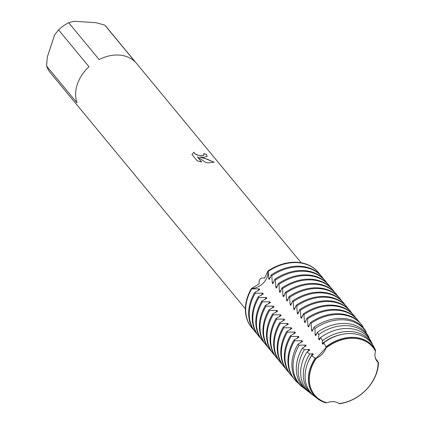 <?xml version="1.0" encoding="UTF-8"?>
<svg xmlns="http://www.w3.org/2000/svg" width="425" height="425" viewBox="0 0 425 425"><rect width="100%" height="100%" fill="white"/><g stroke="black" fill="none" stroke-linecap="round" stroke-linejoin="round"><path stroke-width="0.64" d="M314.606 394.958A37.65 29.006 -39.6 0 1 314.558 394.899A37.65 29.006 -39.6 0 1 310.925 368.746A37.65 29.006 -39.6 0 1 316.333 358.057L325.879 347.937A37.65 29.006 -39.6 0 1 354.402 338.215A37.65 29.006 -39.6 0 1 372.613 346.954A37.65 29.006 -39.6 0 1 372.661 347.013M203.596 157.404L199.729 157.123L204.223 158.164L214.179 162.212L208.096 162.849L206.167 162.669L197.428 156.883L201.652 161.999L197.147 160.799L191.93 154.488L194.039 152.139L194.48 153.329L195.654 154.275L199.336 155.513L202.199 155.709L204.053 154.907L203.591 153.632A36.183 27.88 -39.6 0 1 206.396 154.312L207.198 156.31L203.596 157.404M68.696 22.722L74.078 21.25L96.209 22.727L104.794 25.133L135.24 61.992A36.183 27.88 140.4 0 0 119.08 55.069A36.183 27.88 140.4 0 0 99.142 59.585L68.696 22.722A36.183 27.88 140.4 0 0 58.533 29.862L88.979 66.72A36.183 27.88 140.4 0 0 77.021 102.877L46.575 66.018A36.183 27.88 140.4 0 0 50.341 72.696L245.379 308.842M259.128 283.895C258.724 279.326 260.546 277.397 264.589 278.109L267.936 271.017A14.721 11.342 -39.6 0 1 251.425 288.522L259.128 283.895M318.596 272.712L318.298 272.351A43.281 33.347 140.4 0 1 318.447 272.531A43.281 33.347 140.4 0 0 297.367 262.299A43.281 33.347 140.4 0 0 267.936 271.017L268.233 271.378A43.281 33.347 -39.6 0 1 297.665 262.661A43.281 33.347 -39.6 0 1 318.596 272.712A43.281 33.347 -39.6 0 1 320.004 274.577M377.99 362.174L378.08 362.286A14.721 11.342 -39.6 0 1 377.033 361.218A14.721 11.342 -39.6 0 1 375.493 351.358A37.65 29.006 140.4 0 0 372.709 347.066A37.65 29.006 140.4 0 0 325.975 348.054A14.721 11.342 -39.6 0 1 316.428 358.174A37.65 29.006 140.4 0 0 311.02 368.863A37.65 29.006 140.4 0 0 314.654 395.016A37.65 29.006 140.4 0 0 326.984 402.783A14.721 11.342 -39.6 0 1 339.118 403.591A37.65 29.006 140.4 0 0 376.343 373.219A37.65 29.006 140.4 0 0 378.08 362.286M316.428 358.174L316.333 358.057A37.65 29.006 140.4 0 0 310.925 368.746A37.65 29.006 140.4 0 0 314.558 394.899L314.654 395.016M204.042 154.934L202.81 155.693L201.243 155.778L197.343 155.077L194.464 153.388L194.039 152.139M194.023 152.198L191.935 154.488M207.188 156.336L206.38 154.371A36.12 27.827 140.4 0 0 203.649 153.707M214.142 162.26L207.172 159.157L199.729 157.123M201.572 161.983L197.428 156.883M375.371 351.114L375.514 350.142L373.442 346.067A39.206 30.212 140.4 0 0 352.166 333.604A39.206 30.212 140.4 0 0 323.744 342.752L325.986 346.832L325.975 348.054M266.305 297.484L258.862 297.527L258.267 296.809L263.33 293.888L262.735 293.165L255.292 293.207L254.697 292.485L259.76 289.563L259.165 288.841L251.722 288.883L251.425 288.522A43.281 33.347 140.4 0 0 251.712 327.648A43.281 33.347 140.4 0 1 251.563 327.468A43.281 33.347 140.4 0 1 251.425 288.522A14.721 11.342 140.4 0 0 267.936 271.017A43.281 33.347 140.4 0 1 297.367 262.299A43.281 33.347 140.4 0 1 318.298 272.351M46.575 66.018L47.287 57.083L54.618 34.914L58.533 29.862M301.176 262.762L106.138 26.61A36.183 27.88 140.4 0 0 104.794 25.133M375.248 357.669L375.79 358.509A39.684 30.579 -39.6 0 1 375.764 359.157M375.79 358.509L375.466 358.402M254.697 292.485A43.281 33.347 140.4 0 0 250.654 301.368A43.281 33.347 140.4 0 0 254.835 331.431L255.43 332.153A43.281 33.347 -39.6 0 1 251.249 302.085A43.281 33.347 -39.6 0 1 255.292 293.207M322.166 277.031L321.571 276.314A43.281 33.347 140.4 0 0 300.64 266.262A43.281 33.347 140.4 0 0 271.208 274.98L271.803 275.703A43.281 33.347 -39.6 0 1 301.235 266.985A43.281 33.347 -39.6 0 1 322.166 277.031A43.281 33.347 -39.6 0 1 323.574 278.901M259.165 288.841A37.65 29.006 140.4 0 0 257.81 290.907M262.735 293.165A37.65 29.006 140.4 0 0 261.38 295.232M253.428 329.561A43.281 33.347 -39.6 0 1 251.86 327.829A43.281 33.347 -39.6 0 1 247.679 297.766A43.281 33.347 -39.6 0 1 251.722 288.883M258.267 296.809A43.281 33.347 140.4 0 0 254.224 305.687A43.281 33.347 140.4 0 0 258.405 335.755L259 336.478A43.281 33.347 -39.6 0 1 254.825 306.409A43.281 33.347 -39.6 0 1 258.862 297.527M325.736 281.355L325.141 280.633A43.281 33.347 140.4 0 0 304.21 270.587A43.281 33.347 140.4 0 0 274.778 279.305L275.373 280.027A43.281 33.347 -39.6 0 1 304.805 271.309A43.281 33.347 -39.6 0 1 325.736 281.355A43.281 33.347 -39.6 0 1 327.144 283.225M273.445 306.133L266.002 306.175L265.407 305.453L270.475 302.531L269.88 301.814L262.432 301.851L261.837 301.134L266.9 298.207L266.305 297.489A37.65 29.006 140.4 0 0 264.95 299.556M261.837 301.134A43.281 33.347 140.4 0 0 257.8 310.011A43.281 33.347 140.4 0 0 261.975 340.08L262.57 340.797A43.281 33.347 -39.6 0 1 258.395 310.733A43.281 33.347 -39.6 0 1 262.432 301.851M329.306 285.68L328.711 284.957A43.281 33.347 140.4 0 0 307.78 274.911A43.281 33.347 140.4 0 0 278.354 283.629L278.949 284.346A43.281 33.347 -39.6 0 1 308.375 275.628A43.281 33.347 -39.6 0 1 329.306 285.68A43.281 33.347 -39.6 0 1 330.714 287.544M269.88 301.814A37.65 29.006 140.4 0 0 268.52 303.875M265.407 305.453A43.281 33.347 140.4 0 0 261.37 314.335A43.281 33.347 140.4 0 0 265.545 344.399L266.14 345.121A43.281 33.347 -39.6 0 1 261.965 315.053A43.281 33.347 -39.6 0 1 266.002 306.175M332.876 289.999L332.281 289.282A43.281 33.347 140.4 0 0 311.35 279.23A43.281 33.347 140.4 0 0 281.924 287.948L282.519 288.671A43.281 33.347 -39.6 0 1 311.945 279.953A43.281 33.347 -39.6 0 1 332.876 289.999A43.281 33.347 -39.6 0 1 334.284 291.869M280.59 314.776L273.142 314.819L272.547 314.102L277.615 311.174L277.02 310.457L269.572 310.5L268.977 309.777L274.045 306.855L273.45 306.133A37.65 29.006 140.4 0 0 272.09 308.199M268.977 309.777A43.281 33.347 140.4 0 0 264.94 318.66A43.281 33.347 140.4 0 0 269.115 348.723L269.71 349.446A43.281 33.347 -39.6 0 1 265.535 319.377A43.281 33.347 -39.6 0 1 269.572 310.5M336.446 294.323L335.851 293.601A43.281 33.347 140.4 0 0 314.92 283.555A43.281 33.347 140.4 0 0 285.494 292.272L286.089 292.995A43.281 33.347 -39.6 0 1 315.515 284.277A43.281 33.347 -39.6 0 1 336.446 294.323A43.281 33.347 -39.6 0 1 337.854 296.193M277.02 310.457A37.65 29.006 140.4 0 0 275.66 312.524M272.547 314.102A43.281 33.347 140.4 0 0 268.51 322.979A43.281 33.347 140.4 0 0 272.685 353.047L273.28 353.765A43.281 33.347 -39.6 0 1 269.105 323.701A43.281 33.347 -39.6 0 1 273.142 314.819M340.021 298.647L339.421 297.925A43.281 33.347 140.4 0 0 318.49 287.879A43.281 33.347 140.4 0 0 289.064 296.597L289.659 297.314A43.281 33.347 -39.6 0 1 319.09 288.602A43.281 33.347 -39.6 0 1 340.021 298.647A43.281 33.347 -39.6 0 1 341.424 300.517M294.87 332.068L287.428 332.111L286.832 331.394L291.895 328.467L291.3 327.749L283.852 327.787L283.257 327.069L288.325 324.147L287.73 323.425L280.282 323.467L279.687 322.745L284.755 319.823L284.16 319.101L276.712 319.143L276.117 318.421L281.185 315.499L280.59 314.782A37.65 29.006 140.4 0 0 279.236 316.843M276.117 318.421A43.281 33.347 140.4 0 0 272.08 327.303A43.281 33.347 140.4 0 0 276.255 357.367L276.85 358.089A43.281 33.347 -39.6 0 1 272.675 328.026A43.281 33.347 -39.6 0 1 276.712 319.143M343.591 302.972L342.996 302.249A43.281 33.347 140.4 0 0 322.065 292.203A43.281 33.347 140.4 0 0 292.634 300.916L293.229 301.638A43.281 33.347 -39.6 0 1 322.66 292.921A43.281 33.347 -39.6 0 1 343.591 302.972A43.281 33.347 -39.6 0 1 344.994 304.837M284.16 319.101A37.65 29.006 140.4 0 0 282.806 321.167M279.687 322.745A43.281 33.347 140.4 0 0 275.65 331.627A43.281 33.347 140.4 0 0 279.825 361.691L280.42 362.413A43.281 33.347 -39.6 0 1 276.245 332.345A43.281 33.347 -39.6 0 1 280.282 323.467M347.161 307.291L346.566 306.574A43.281 33.347 140.4 0 0 325.635 296.522A43.281 33.347 140.4 0 0 296.204 305.24L296.799 305.963A43.281 33.347 -39.6 0 1 326.23 297.245A43.281 33.347 -39.6 0 1 347.161 307.291A43.281 33.347 -39.6 0 1 348.564 309.161M287.73 323.425A37.65 29.006 140.4 0 0 286.376 325.492M283.257 327.069A43.281 33.347 140.4 0 0 279.22 335.947A43.281 33.347 140.4 0 0 283.395 366.015L283.99 366.738A43.281 33.347 -39.6 0 1 279.815 336.669A43.281 33.347 -39.6 0 1 283.852 327.787M350.731 311.615L350.136 310.893A43.281 33.347 140.4 0 0 329.205 300.847A43.281 33.347 140.4 0 0 299.774 309.565L300.369 310.287A43.281 33.347 -39.6 0 1 329.8 301.569A43.281 33.347 -39.6 0 1 350.731 311.615A43.281 33.347 -39.6 0 1 352.134 313.485M291.3 327.749A37.65 29.006 140.4 0 0 289.946 329.816M286.832 331.394A43.281 33.347 140.4 0 0 282.79 340.271A43.281 33.347 140.4 0 0 286.965 370.34L287.56 371.057A43.281 33.347 -39.6 0 1 283.385 340.993A43.281 33.347 -39.6 0 1 287.428 332.111M354.301 315.94L353.706 315.217A43.281 33.347 140.4 0 0 332.775 305.171A43.281 33.347 140.4 0 0 303.344 313.889L303.939 314.606A43.281 33.347 -39.6 0 1 333.37 305.888A43.281 33.347 -39.6 0 1 354.301 315.94A43.281 33.347 -39.6 0 1 355.704 317.804M309.214 392.211A41.055 31.631 -39.6 0 1 308.008 391.34A41.055 31.631 -39.6 0 1 300.066 358.982A41.055 31.631 -39.6 0 1 304.374 349.764L302.425 348.112L306.175 345.759L305.58 345.042L299.142 345.265L297.941 344.202L302.605 341.434L302.01 340.717L294.567 340.76L293.973 340.037L299.035 337.115L298.44 336.393L290.998 336.435L290.402 335.713L295.465 332.791L294.87 332.074A37.65 29.006 140.4 0 0 293.516 334.135M290.402 335.713A43.281 33.347 140.4 0 0 286.36 344.595A43.281 33.347 140.4 0 0 290.535 374.659L291.136 375.381A43.281 33.347 -39.6 0 1 286.955 345.312A43.281 33.347 -39.6 0 1 290.998 336.435M357.871 320.259L357.276 319.542A43.281 33.347 140.4 0 0 336.345 309.49A43.281 33.347 140.4 0 0 306.914 318.208L307.509 318.931A43.281 33.347 -39.6 0 1 336.94 310.213A43.281 33.347 -39.6 0 1 357.871 320.259A43.281 33.347 -39.6 0 1 359.274 322.129M298.44 336.393A37.65 29.006 140.4 0 0 297.086 338.459M293.973 340.037A43.281 33.347 140.4 0 0 289.93 348.92A43.281 33.347 140.4 0 0 294.111 378.983L294.706 379.706A43.281 33.347 -39.6 0 1 290.525 349.637A43.281 33.347 -39.6 0 1 294.567 340.76M361.441 324.583L360.846 323.861A43.281 33.347 140.4 0 0 339.915 313.815A43.281 33.347 140.4 0 0 310.484 322.533L311.079 323.255A43.281 33.347 -39.6 0 1 340.51 314.537A43.281 33.347 -39.6 0 1 361.441 324.583A43.281 33.347 -39.6 0 1 363.03 326.719L362.828 327.197M302.01 340.717A37.65 29.006 140.4 0 0 300.656 342.784M297.941 344.202A42.734 32.927 140.4 0 0 293.861 353.132A42.734 32.927 140.4 0 0 302.127 386.814L303.232 387.664A42.42 32.683 -39.6 0 1 295.024 354.232A42.42 32.683 -39.6 0 1 299.142 345.265M343.214 318.474A42.734 32.927 140.4 0 0 313.995 327.192L314.909 328.552A42.42 32.683 -39.6 0 1 344.016 319.828A42.42 32.683 -39.6 0 1 366.223 331.973L365.532 330.629A42.734 32.927 140.4 0 0 343.214 318.474M305.58 345.042A37.65 29.006 140.4 0 0 304.226 347.108M302.425 348.112A41.56 32.024 140.4 0 0 298.201 357.223A41.56 32.024 140.4 0 0 306.239 389.98L308.008 391.34M346.2 323.515A41.56 32.024 140.4 0 0 317.358 332.286L318.777 334.502A41.055 31.631 -39.6 0 1 347.48 325.688A41.055 31.631 -39.6 0 1 369.245 337.87L368.114 335.67A41.56 32.024 140.4 0 0 346.2 323.515M372.709 347.066L372.613 346.954A37.65 29.006 140.4 0 0 354.402 338.215A37.65 29.006 140.4 0 0 325.879 347.937L316.333 358.057L315.238 358.222L311.642 355.576L313.315 354.408L312.72 353.685L309.724 354.099L306.983 351.911L309.745 350.083L309.15 349.361A37.65 29.006 140.4 0 0 307.796 351.427M309.15 349.361L304.374 349.759M306.983 351.916A40.38 31.115 140.4 0 0 302.542 361.314A40.38 31.115 140.4 0 0 310.356 393.141L312.789 395.016A39.684 30.579 -39.6 0 1 305.113 363.731A39.684 30.579 -39.6 0 1 309.724 354.099M349.18 328.562A40.38 31.115 140.4 0 0 320.615 337.461L322.485 340.579A39.684 30.579 -39.6 0 1 350.949 331.543A39.684 30.579 -39.6 0 1 372.337 343.905L370.749 340.808A40.38 31.115 140.4 0 0 349.18 328.562M312.72 353.685A37.65 29.006 140.4 0 0 308.205 361.951M375.796 359.231L376.72 359.922L378.425 362.44A38.319 29.527 -39.6 0 1 376.646 372.922A38.319 29.527 -39.6 0 1 339.447 403.75L339.214 403.58M311.642 355.576A39.206 30.212 140.4 0 0 306.882 365.404A39.206 30.212 140.4 0 0 314.468 396.307L317.571 398.687A38.319 29.527 -39.6 0 1 310.154 368.486A38.319 29.527 -39.6 0 1 315.238 358.222M325.986 346.832A38.319 29.527 -39.6 0 1 354.413 337.402A38.319 29.527 -39.6 0 1 375.514 350.142M378.425 362.44L377.974 362.164M316.29 358.009A37.65 29.006 140.4 0 0 310.882 368.698A37.65 29.006 140.4 0 0 314.516 394.852A37.65 29.006 140.4 0 0 314.537 394.873M372.268 344.202L372.337 343.905M369.086 338.396L369.245 337.87M365.941 332.743L366.223 331.973M317.571 398.687A38.319 29.527 -39.6 0 0 325.794 402.836L326.586 402.672M268.233 271.378L268.712 278.72L269.312 279.443L271.208 274.98M271.803 275.703L272.282 283.045L272.882 283.767L274.778 279.305M275.373 280.027L275.852 287.369L276.452 288.092M276.447 288.092L278.354 283.629M278.949 284.346L279.422 291.693M281.127 290.402A37.65 29.006 140.4 0 0 279.427 291.693L280.022 292.411L281.924 287.948M282.519 288.671L282.992 296.013L283.592 296.735L285.494 292.272M286.089 292.995L286.562 300.337L287.162 301.059L289.064 296.597M289.659 297.314L290.132 304.661L290.732 305.378L292.634 300.916M293.229 301.638L293.707 308.98L294.302 309.703L296.204 305.24M296.799 305.963L297.277 313.305L297.872 314.027L299.774 309.565M300.369 310.287L300.847 317.629L301.442 318.352L303.344 313.889M303.939 314.606L304.417 321.953L305.012 322.671L306.914 318.208M307.509 318.931L307.987 326.272L308.582 326.995L310.484 322.533M311.079 323.255L311.557 330.597L312.152 331.319L313.995 327.192M314.909 328.552L315.127 334.921L315.722 335.638L317.358 332.286M318.771 334.502L318.697 339.24L319.297 339.963M319.292 339.963L320.615 337.466M322.485 340.579L322.267 343.565M341.456 334.491A37.65 29.006 140.4 0 0 322.272 343.565L322.867 344.287L323.744 342.752M372.592 346.928A37.65 29.006 140.4 0 0 372.571 346.901A37.65 29.006 140.4 0 0 325.842 347.889M313.645 395.643A39.684 30.579 -39.6 0 1 312.789 395.016M320.402 337.955A37.65 29.006 140.4 0 0 318.697 339.24M316.832 333.63A37.65 29.006 140.4 0 0 315.127 334.921M304.789 388.774A42.42 32.683 -39.6 0 1 303.232 387.664M313.262 329.311A37.65 29.006 140.4 0 0 311.557 330.597M298.536 383.467A43.281 33.347 -39.6 0 1 294.706 379.706M309.687 324.987A37.65 29.006 140.4 0 0 307.987 326.272M292.703 377.113A43.281 33.347 -39.6 0 1 291.136 375.381M306.117 320.663A37.65 29.006 140.4 0 0 304.417 321.953M289.133 372.794A43.281 33.347 -39.6 0 1 287.56 371.057M302.547 316.338A37.65 29.006 140.4 0 0 300.847 317.629M285.563 368.47A43.281 33.347 -39.6 0 1 283.99 366.738M298.977 312.019A37.65 29.006 140.4 0 0 297.277 313.305M281.993 364.145A43.281 33.347 -39.6 0 1 280.42 362.413M295.407 307.695A37.65 29.006 140.4 0 0 293.707 308.98M278.423 359.821A43.281 33.347 -39.6 0 1 276.85 358.089M291.837 303.37A37.65 29.006 140.4 0 0 290.137 304.661M274.853 355.502A43.281 33.347 -39.6 0 1 273.28 353.765M288.267 299.051A37.65 29.006 140.4 0 0 286.567 300.337M271.283 351.178A43.281 33.347 -39.6 0 1 269.71 349.446M284.697 294.727A37.65 29.006 140.4 0 0 282.997 296.013M267.707 346.853A43.281 33.347 -39.6 0 1 266.14 345.121M264.137 342.534A43.281 33.347 -39.6 0 1 262.57 340.797M277.557 286.078A37.65 29.006 140.4 0 0 275.857 287.369M260.567 338.21A43.281 33.347 -39.6 0 1 259 336.478M273.987 281.759A37.65 29.006 140.4 0 0 272.287 283.045M270.417 277.435A37.65 29.006 140.4 0 0 268.717 278.72M256.998 333.885A43.281 33.347 -39.6 0 1 255.43 332.153M251.86 327.829L251.563 327.468"/></g></svg>
